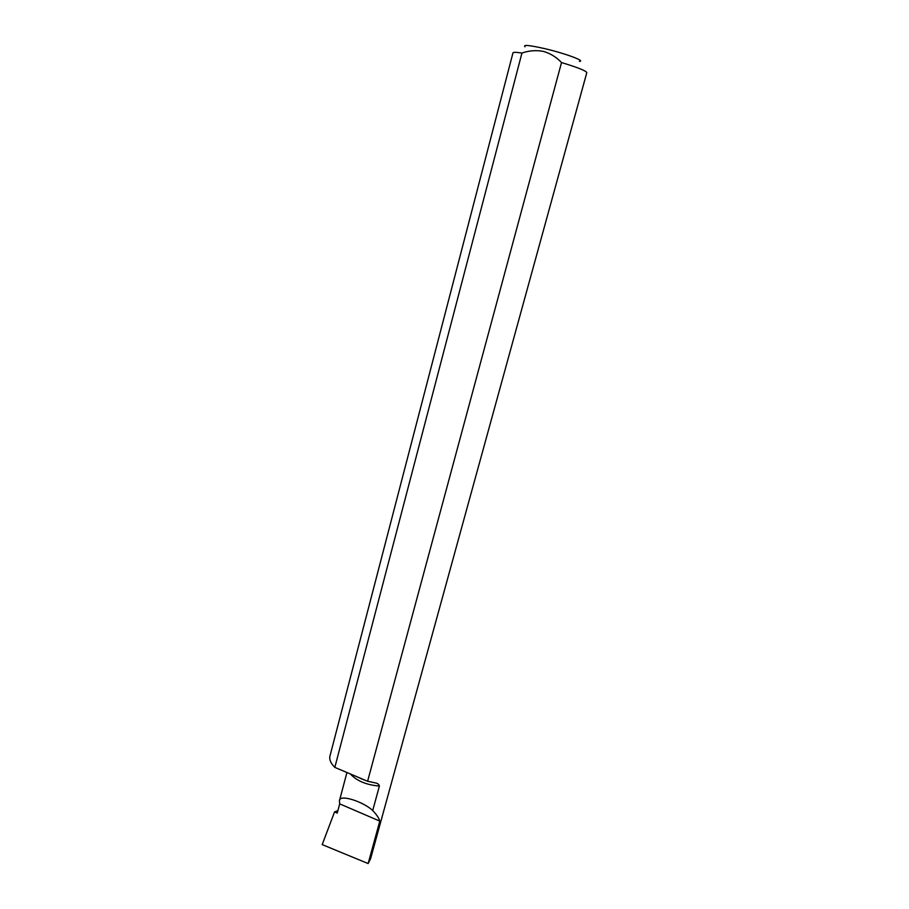 <?xml version="1.0" encoding="UTF-8"?>
<svg xmlns="http://www.w3.org/2000/svg" width="909" height="909" viewBox="0 0 909 909"><rect width="100%" height="100%" fill="white"/><g stroke="black" fill="none" stroke-linecap="round" stroke-linejoin="round"><path stroke-width="1.36" d="M372.713 810.544C363.555 801.772 339.171 793.614 339.421 800.852L339.693 803.874L337.25 813.078L334.557 811.907L322.195 844.609L368.145 863.55L370.577 858.778L586.805 72.652C586.305 70.891 577.885 67.527 561.523 62.551L367.611 781.263L375.122 782.865C377.508 783.172 378.928 784.24 379.394 786.046L372.713 810.544C376.553 814.532 378.917 818.055 379.803 821.111L368.145 863.55M334.83 767.389L521.948 53.052C516.232 52.177 513.244 52.108 512.971 52.87L329.967 755.981C329.115 759.515 330.728 763.31 334.83 767.389L367.611 781.263M525.027 46.814C522.698 44.53 529.356 45.166 545.002 48.7C565.341 53.449 585.975 61.142 579.397 61.38M521.948 53.052C529.049 50.586 536.174 50.029 543.355 51.393C550.354 53.404 556.41 57.119 561.523 62.551M339.693 803.874L379.803 821.111M337.909 810.601L334.557 811.907M350.306 773.911C356.839 780.967 366.543 785.012 379.394 786.046M375.122 782.865L368.974 781.501M364.714 780.138L360.316 778.32M339.421 800.852L346.943 772.491"/></g></svg>
